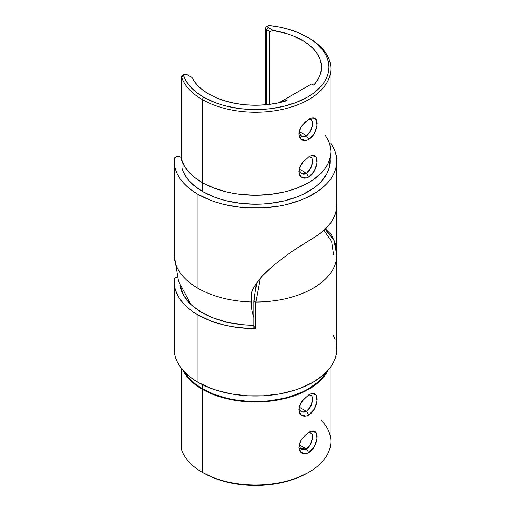 <?xml version="1.0" encoding="UTF-8"?>
<svg xmlns="http://www.w3.org/2000/svg" width="511" height="511" viewBox="0 0 511 511"><rect width="100%" height="100%" fill="white"/><g stroke="black" fill="none" stroke-linecap="round" stroke-linejoin="round"><path stroke-width="0.77" d="M305.354 159.349L300.724 165.225L298.878 171.67L300.96 176.8L306.07 177.981M310.829 156.947L310.829 156.947C312.049 158.02 312.585 159.406 312.438 161.118C312.585 162.658 312.049 164.957 310.829 168.023C309.442 170.719 307.967 172.475 306.408 173.299L308.791 176.934C306.21 178.313 303.956 178.505 302.027 177.521L299.721 175.254L298.878 171.664L299.727 167.378L302.033 163.105L308.804 156.775C311.333 155.363 313.332 155.012 314.808 155.734L316.545 157.675L317.152 161.125L316.545 165.558L314.802 170.157C313.326 173.108 311.327 175.362 308.791 176.934L306.402 173.306L301.739 173.804L298.986 170.201M305.354 121.759L300.724 127.635L298.878 134.086L300.96 139.209L306.07 140.391M308.791 139.35L306.402 135.715L301.739 136.22L298.986 132.611L301.241 135.971C303.087 136.795 304.812 136.712 306.402 135.715L299.197 131.544L306.408 135.715L308.791 139.35C306.21 140.723 303.956 140.921 302.027 139.931L299.721 137.67L298.878 134.074L299.727 129.788L302.033 125.521L308.804 119.184C311.333 117.773 313.332 117.428 314.808 118.15L316.545 120.085L317.152 123.541L316.545 127.967L314.802 132.573C313.326 135.517 311.327 137.778 308.791 139.35L314.316 133.467L317.018 125.527L316.2 119.433L312.036 117.9M309.021 156.653L311.857 158.084L312.33 162.805L310.394 168.892L306.402 173.306L299.197 169.135L306.408 173.299C304.812 174.302 303.087 174.385 301.235 173.555L298.992 170.176M310.829 119.357L310.829 119.357C312.049 120.43 312.585 121.822 312.438 123.534C312.585 125.067 312.049 127.367 310.829 130.433C309.442 133.128 307.967 134.891 306.408 135.715L310.394 131.308L312.33 125.214L311.857 120.494L309.021 119.069M330.112 157.931L329.755 165.36L328.682 169.537L326.899 173.638L321.304 181.443L317.542 185.065L313.179 188.463L302.831 194.435L296.955 196.952L284.052 200.932L270.057 203.384L262.814 204.004L255.5 204.215L240.943 203.384L226.948 200.932L220.33 199.124L214.045 196.952L202.739 191.593A74.612 43.077 0 0 1 181.89 168.176L181.89 161.112L181.89 168.176L184.663 174.666L189.14 180.83L195.215 186.515L202.739 191.593L202.739 182.823L202.739 191.593A74.612 43.077 0 0 0 284.052 200.932A74.612 43.077 0 0 0 330.112 161.131L329.972 158.474M268.058 25.863L266.697 26.649A3.839 2.216 0 0 0 266.697 29.779L268.058 27.434L273.359 30.494L268.058 27.434A1.916 1.105 180 0 1 268.058 25.863A1.916 1.105 180 0 1 269.782 25.563L267.719 26.125L267.515 26.815L268.058 27.434L266.697 29.779L266.697 104.71L266.697 29.779L269.738 31.535L269.738 104.365L269.738 31.535L273.359 30.494A65.983 38.095 180 0 1 321.483 67.165A65.983 38.095 180 0 1 313.703 85.107L311.653 83.925L279.032 102.756L284.525 99.588L286.582 100.769A65.983 38.095 180 0 1 208.846 94.101A65.983 38.095 180 0 1 191.983 77.474L186.183 74.21L183.934 74.434L183.436 75.411L186.317 81.434L190.699 87.145L196.486 92.427L203.557 97.16L214.684 102.43L220.867 104.57L227.389 106.352L241.166 108.766L255.5 109.578L262.699 109.373L269.834 108.766L283.611 106.352L296.316 102.43L307.443 97.16L312.285 94.075L316.584 90.728L323.374 83.395L325.801 79.48L327.551 75.443L328.611 71.323L328.963 67.165L328.611 63.006L327.551 58.893L325.801 54.856L323.374 50.934L316.584 43.601L312.285 40.26L307.443 37.175L299.254 33.094L290.107 29.753L280.213 27.224L269.782 25.563A73.463 42.413 180 0 1 307.443 37.175L308.804 37.961L307.443 37.175A73.463 42.413 180 0 1 307.45 37.175A73.463 42.413 180 0 1 307.443 97.16A73.463 42.413 180 0 1 203.557 97.16L202.196 99.504A75.379 43.518 0 0 0 308.804 99.504A75.379 43.518 0 0 0 308.804 37.961L308.804 37.961A75.379 43.518 0 0 0 308.114 37.565A75.379 43.518 180 0 1 308.804 37.961A75.379 43.518 180 0 1 330.879 68.736A75.379 43.518 180 0 1 284.346 108.939A75.379 43.518 180 0 1 202.196 99.504L202.196 182.51A75.379 43.518 0 0 0 284.346 191.944A75.379 43.518 0 0 0 330.879 151.735L330.521 156.002L329.435 160.23L327.634 164.37L325.143 168.394L321.981 172.252L313.773 179.348L308.804 182.51L297.376 187.927L291.034 190.118L284.346 191.944L270.204 194.423L255.5 195.259L240.796 194.423L233.616 193.382L226.654 191.944L213.624 187.927L202.196 182.51L202.196 99.504A75.379 43.518 180 0 1 181.558 77.193A3.839 2.216 180 0 1 181.482 76.765A3.839 2.216 180 0 1 183.526 74.804M336.717 207.402L336.717 251.942L336.717 207.402M330.879 143.508A81.326 46.955 180 0 1 336.826 161.131L336.436 165.736L335.267 170.297L333.325 174.762L330.636 179.106L327.225 183.27L323.118 187.218L318.366 190.922L307.092 197.431L300.685 200.178L286.62 204.515L279.108 206.067L263.472 207.862L247.528 207.862L239.633 207.185L224.38 204.515L217.162 202.541L210.315 200.178L197.993 194.333L197.993 288.3A81.326 46.955 180 0 1 174.174 255.104A81.326 46.955 0 0 0 197.993 288.3A81.326 46.955 180 0 0 251.316 301.995L252.14 311.142L253.922 317.452A60.387 34.863 -60 0 1 251.316 301.995L251.316 293.027L253.124 288.689L258.374 280.52L265.158 272.963L273.104 265.752L286.313 255.506L295.505 249.125L313.007 238.19A81.326 46.955 0 0 0 336.826 204.988L336.826 161.131A81.326 46.955 180 0 1 286.62 204.515A81.326 46.955 180 0 1 197.993 194.333L197.993 288.3A81.326 46.955 0 0 0 251.316 301.995L251.316 293.027L255.513 284.518L261.606 276.687L273.104 265.752L286.313 255.506L295.505 249.125L318.698 234.536L323.699 230.57L327.953 226.316L331.409 221.831L334.047 217.162L335.816 212.365L336.826 204.924M197.993 194.333A81.326 46.955 180 0 1 174.174 161.131A81.326 46.955 180 0 1 174.289 158.627L175.018 157.439L176.749 156.673L178.92 156.577L180.83 157.177A3.839 2.216 180 0 0 176.749 156.673A3.839 2.216 180 0 0 174.289 158.627L174.283 163.546L175.164 168.438L176.927 173.255L179.559 177.937L183.021 182.433L187.281 186.694L192.289 190.68L197.993 194.333M174.174 161.131L174.174 255.104A81.326 46.955 180 0 1 174.289 252.594M181.482 76.765L181.482 159.771A3.839 2.216 0 0 0 181.558 160.199L181.558 77.193L181.558 160.199A75.379 43.518 0 0 0 202.196 182.51L194.947 177.656L189.006 172.239L184.516 166.382L181.52 159.47M183.966 74.414L182.606 75.2A3.839 2.216 0 0 0 181.558 77.193L183.436 75.411L181.558 77.193A75.379 43.518 0 0 0 202.196 99.504L203.557 97.16A73.463 42.413 180 0 1 183.436 75.411A1.916 1.105 180 0 1 183.966 74.414A1.916 1.105 180 0 1 186.675 74.414L191.983 77.474L194.774 82.067L198.562 86.416L203.276 90.447L208.846 94.101L216.843 98.042L225.83 101.191L235.565 103.478L245.804 104.851L256.292 105.26L266.761 104.704L276.943 103.196L286.582 100.769L284.525 99.588L311.653 83.925L313.703 85.107L316.807 81.255L319.145 77.218L320.691 73.06L321.419 68.832L321.33 64.578L320.423 60.355L318.698 56.223L316.194 52.224L312.93 48.411L308.951 44.827L304.307 41.532L293.257 35.923L286.984 33.688L273.359 30.494L269.738 31.535L266.697 29.779A3.839 2.216 180 0 1 265.573 28.214A3.839 2.216 180 0 1 267.617 26.259M330.636 143.163L333.325 147.507L335.267 151.971L336.436 156.532L336.826 161.131M325.143 135.083L327.634 139.107L329.435 143.246L330.521 147.475L330.879 151.735L330.879 68.736M310.618 118.309L308.804 119.184M308.791 176.934L314.316 171.051L317.018 163.111L316.2 157.024L312.036 155.485M310.618 155.9L308.804 156.775M309.021 394.703L311.857 396.14L312.323 400.886L310.381 406.967L306.408 411.349L308.804 414.977L314.342 409.055L317.031 401.033L316.124 394.965L311.857 393.579M310.624 393.949L308.81 394.818C311.34 393.406 313.339 393.068 314.808 393.789L316.545 395.725L317.152 399.174L316.545 403.601L314.802 408.2C313.332 411.151 311.333 413.412 308.804 414.977C306.217 416.363 303.962 416.561 302.027 415.571L299.721 413.31L298.878 409.713L299.727 405.427L302.039 401.148L308.81 394.818M309.021 432.293L311.857 433.724L312.323 438.476L310.381 444.551L306.408 448.939L308.804 452.567L314.342 446.64L317.031 438.623L316.124 432.555L311.857 431.163M310.624 431.533L308.81 432.402C311.34 430.997 313.339 430.652 314.808 431.373L316.545 433.315L317.152 436.764L316.545 441.191L314.802 445.79C313.332 448.735 311.333 450.996 308.804 452.567C306.217 453.947 303.962 454.145 302.027 453.161L299.721 450.894L298.878 447.304L299.727 443.011L302.039 438.738L308.81 432.402M310.829 394.997L310.835 394.997C312.055 396.07 312.585 397.462 312.438 399.174C312.585 400.707 312.049 403.013 310.829 406.073C309.442 408.768 307.967 410.531 306.408 411.349L299.197 407.184L306.408 411.349C304.812 412.351 303.093 412.434 301.241 411.611L298.992 408.232M310.829 432.581L310.835 432.587C312.055 433.66 312.585 435.053 312.438 436.758C312.585 438.297 312.049 440.597 310.829 443.663C309.442 446.358 307.967 448.115 306.408 448.939L299.197 444.774L306.408 448.939C304.812 449.935 303.093 450.025 301.241 449.195L298.992 445.816M202.739 384.802L202.739 388.928A74.612 43.077 -0 0 0 326.139 372.334L321.304 378.772L317.542 382.4L308.261 388.928L302.831 391.765L290.67 396.459L284.052 398.267L270.057 400.713L262.814 401.339L248.186 401.339L233.84 399.691L226.948 398.267L214.045 394.281L202.739 388.928L202.739 384.802M184.861 372.334A74.612 43.077 0 0 0 202.739 388.928L195.215 383.85L189.14 378.159L184.663 371.995M307.443 473.026L296.316 478.302L283.611 482.224L269.834 484.632L255.5 485.45L241.166 484.632L227.389 482.224L214.684 478.302L203.557 473.026A73.463 42.413 -0 0 0 307.45 473.026L308.804 472.247A75.379 43.518 180 0 1 202.196 472.247L202.196 472.247A75.379 43.518 180 0 1 181.558 449.935A75.379 43.518 0 0 0 202.196 472.247A75.379 43.518 -0 0 0 284.346 481.681A75.379 43.518 -0 0 0 330.879 441.472L330.879 366.694M321.483 420.425A75.379 43.518 180 0 1 308.804 472.247M336.826 325.379A81.326 46.955 180 0 1 336.826 325.577A81.326 46.955 180 0 1 336.826 325.782L336.826 255.302A81.326 46.955 180 0 1 255.851 302.052L255.851 328.682A81.326 46.955 180 0 1 197.993 314.929L197.993 382.273A81.326 46.955 -0 0 0 286.62 392.448A81.326 46.955 -0 0 0 336.826 349.07L336.436 344.465M202.196 389.241L202.196 472.247L202.196 389.241A75.379 43.518 180 0 1 182.957 370.296L184.516 373.107L189.006 378.97L194.947 384.387L202.196 389.241L207.677 392.109L219.966 396.849L226.654 398.676L240.796 401.148L255.5 401.985L270.204 401.148L284.346 398.676L291.034 396.849L303.323 392.109L308.804 389.241L318.174 382.643L325.143 375.119L328.043 370.296A75.379 43.518 180 0 1 202.196 389.241M181.558 368.616L181.558 449.935L181.558 368.616M177.247 277.179L174.89 278.144L174.289 279.217A3.839 2.216 180 0 1 177.228 277.179M174.289 346.56L174.283 351.479L175.164 356.378L176.927 361.188L179.559 365.87L183.021 370.366L187.281 374.633L192.289 378.613L197.993 382.273L197.993 314.929A81.326 46.955 180 0 1 174.174 281.727A81.326 46.955 180 0 1 174.289 279.217L174.283 284.135L175.164 289.034L176.927 293.844L179.559 298.526L183.021 303.023L187.281 307.29L192.289 311.269L197.993 314.929L210.391 320.793L224.54 325.143L232.103 326.695L247.835 328.471L255.851 328.682L254.069 327.998L254.484 326.791M183.334 295.039L190.29 303.994L194.71 307.826L205.511 314.591L211.778 317.446L225.69 321.936L244.06 324.964L253.922 325.456L240.917 324.645L233.176 323.52L218.529 319.905L211.778 317.446L199.801 311.371L190.29 303.994L186.598 299.906L183.666 295.626L181.533 291.187L180 285.33L183.353 295.071M257.154 282.129L255.245 290.823L254.484 300.161A1.916 1.105 180 0 0 253.922 300.947L253.922 327.57A1.916 1.105 0 0 0 255.851 328.682L255.851 302.052C278.035 301.816 297.089 297.23 313.007 288.3C328.471 279.115 336.41 268.115 336.826 255.302L333.798 239.314L325.168 229.209L334.545 241.154L336.826 255.302L336.826 325.782M174.174 281.727L174.174 349.07A81.326 46.955 0 0 0 197.993 382.273L210.315 388.111L217.162 390.481L231.892 394L247.528 395.795L263.472 395.795L279.108 394L293.838 390.481L300.685 388.111L313.007 382.273L323.118 375.157L327.225 371.203L330.636 367.039L333.325 362.701L335.267 358.23L336.436 353.669L336.826 349.07L336.826 325.577M335.267 339.911L333.325 335.44M181.482 368.527L181.482 449.501A3.839 2.216 0 0 0 181.558 449.935A3.839 2.216 180 0 1 181.558 449.073M305.463 434.887L300.755 440.795L298.878 447.31L300.89 452.376L305.885 453.653M308.804 452.567L306.408 448.939L300.57 448.715M305.463 397.296L300.755 403.211L298.878 409.72L300.89 414.785L305.885 416.069M308.804 414.977L306.408 411.349L300.57 411.131M253.929 300.992A1.916 1.105 0 0 0 255.851 302.052L260.303 278.163L255.851 302.052A1.916 1.105 180 0 1 253.922 300.947L256.477 283.088M333.549 254.516L331.665 241.677L324.012 230.282M336.826 255.296L335.523 244.175L331.633 235.092L325.552 228.839M308.804 37.961L307.45 37.175M174.174 255.104L178.518 281.325L191.082 304.748M265.573 28.214L265.573 104.812"/></g></svg>
